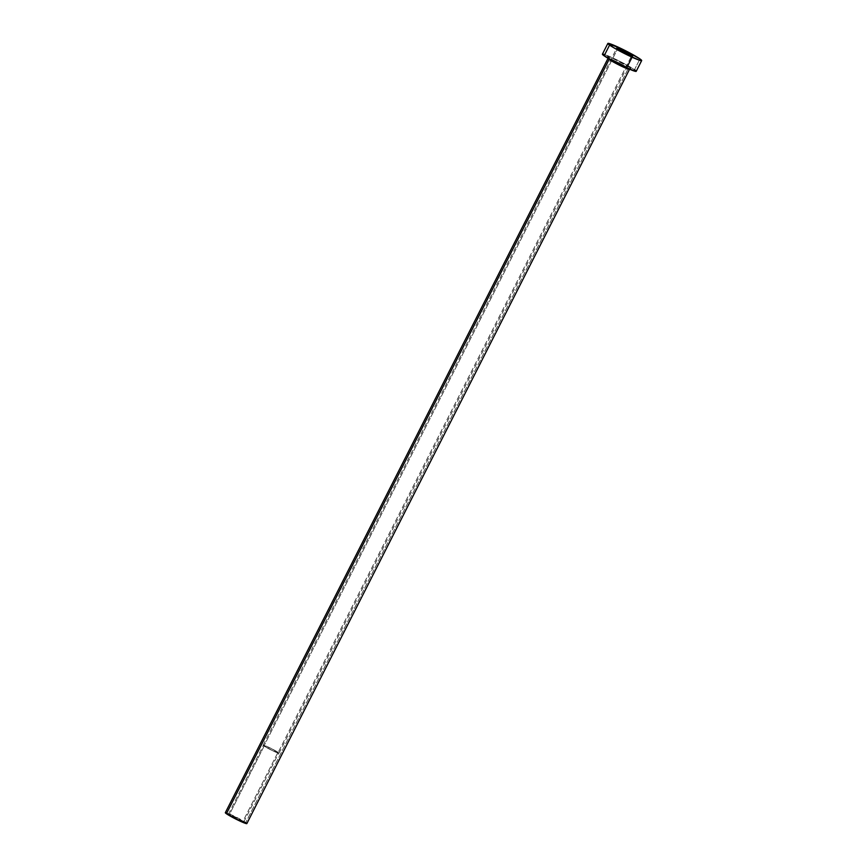<?xml version="1.0" encoding="UTF-8"?>
<svg xmlns="http://www.w3.org/2000/svg" width="867" height="867" viewBox="0 0 867 867"><rect width="100%" height="100%" fill="white"/><g stroke="black" fill="none" stroke-linecap="round" stroke-linejoin="round"><path stroke-width="0.65" stroke-dasharray="4.33 3.25" d="M242.998 821.277A8.616 0.672 26.9 0 0 234.502 816.595A8.616 0.672 26.9 0 0 228.4 814.243A8.616 0.672 26.9 0 0 229.181 814.991L264.164 746.043A8.616 0.672 -153.1 0 1 263.384 745.284A8.616 0.672 -153.1 0 1 269.485 747.647A8.616 0.672 -153.1 0 1 277.971 752.328L242.998 821.277L228.465 814.2L238.057 819.868L243.714 822.079L242.998 821.277L277.971 752.328L270.58 748.188L278.177 752.426A8.876 0.694 26.9 0 0 269.431 747.603A8.876 0.694 26.9 0 0 263.156 745.165A8.876 0.694 26.9 0 0 263.958 745.945L617.651 48.78L263.958 745.945A8.876 0.694 26.9 0 0 272.704 750.768A8.876 0.694 26.9 0 0 278.979 753.206A8.876 0.694 26.9 0 0 278.177 752.426L631.577 55.846L278.177 752.426L278.925 753.239L270.016 749.435L263.221 745.132L270.569 748.156L263.633 745.642L273.04 750.909L278.35 753.098L277.971 752.328A8.616 0.672 -153.1 0 1 278.751 753.087A8.616 0.672 -153.1 0 1 272.661 750.724A8.616 0.672 -153.1 0 1 264.164 746.043L229.181 814.991A8.616 0.672 26.9 0 0 237.677 819.673A8.616 0.672 26.9 0 0 243.768 822.035A8.616 0.672 26.9 0 0 242.998 821.277M629.962 67.583L614.107 59.064C607.42 56.279 605.621 55.889 608.688 57.905A1.203 1.062 -54.8 0 1 608.851 57.991A1.203 1.062 125.2 0 0 608.688 57.905L628.207 67.984L630.526 68.764L630.775 68.2L623.156 63.562L612.135 58.197L607.507 56.864L624.533 66.412C631.219 69.197 633.029 69.588 629.962 67.583M608.179 58.284A12.062 0.943 -153.1 0 1 617.293 62.012A12.062 0.943 -153.1 0 1 628.445 68.211A12.062 0.943 -153.1 0 1 629.54 69.208M246.846 823.596A12.062 0.943 26.9 0 0 245.751 822.534L628.445 68.211L245.751 822.534A12.062 0.943 26.9 0 0 233.862 815.977A12.062 0.943 26.9 0 0 225.333 812.682M636.226 71.322A18.955 1.485 26.9 0 0 634.514 69.653L639.954 58.923L634.514 69.653A18.955 1.485 26.9 0 0 615.83 59.346A18.955 1.485 26.9 0 0 602.413 54.166M604.689 54.534L621.574 62.218L634.514 69.653M635.674 70.541L636.096 71.408M629.54 69.273L630.417 68.677C630.504 69.393 612.08 60.723 608.84 57.981L607.973 57.298L608.016 58.349A12.062 0.943 -153.1 0 1 616.556 61.655A12.062 0.943 -153.1 0 1 628.445 68.211M226.775 812.921L245.751 822.534M246.499 823.108L246.759 823.65M228.4 814.243L263.384 745.284M263.156 745.165L616.849 47.999M278.979 753.206L626.895 67.442M632.086 57.2L632.682 56.03M243.768 822.035L278.751 753.087"/><path stroke-width="1.3" d="M631.88 55.25L631.577 55.846L631.057 54.708L621.281 49.56L617.271 47.988L617.651 48.78A8.876 0.694 -153.1 0 1 616.849 47.999A8.876 0.694 -153.1 0 1 623.124 50.427A8.876 0.694 -153.1 0 1 631.88 55.25A8.876 0.694 -153.1 0 1 632.682 56.03A8.876 0.694 -153.1 0 1 626.397 53.602A8.876 0.694 -153.1 0 1 617.651 48.78L628.25 54.469L632.26 56.041L631.88 55.25M609.111 59.411L226.417 813.734A12.062 0.943 26.9 0 0 238.317 820.29A12.062 0.943 26.9 0 0 246.846 823.596L629.54 69.273A12.062 0.943 -153.1 0 1 621 65.968A12.062 0.943 -153.1 0 1 609.111 59.411A12.062 0.943 -153.1 0 1 608.016 58.349L225.333 812.682A12.062 0.943 26.9 0 0 226.417 813.734L609.111 59.411A12.062 0.943 -153.1 0 0 620.263 65.61A12.062 0.943 -153.1 0 0 629.377 69.338M629.54 69.208A12.062 0.943 -153.1 0 1 629.54 69.273L630.417 68.677M607.854 43.437L602.413 54.166A18.955 1.485 26.9 0 0 604.126 55.824L609.577 45.095L604.126 55.824A18.955 1.485 26.9 0 0 622.82 66.13A18.955 1.485 26.9 0 0 636.226 71.322L641.667 60.592A18.955 1.485 -153.1 0 1 628.261 55.401A18.955 1.485 -153.1 0 1 609.577 45.095A18.955 1.485 -153.1 0 1 607.854 43.437A18.955 1.485 -153.1 0 1 621.271 48.628A18.955 1.485 -153.1 0 1 639.954 58.923A18.955 1.485 -153.1 0 1 641.667 60.592M636.096 71.408L626.776 67.984L613.847 61.557L602.966 54.935L602.554 54.079L604.689 54.534M634.514 69.653L635.674 70.541M639.954 58.923L641.656 60.408L639.402 60.213L625.833 54.22L613.576 47.631L607.995 43.35L623.698 49.809L639.954 58.923M246.759 823.65L232.605 817.386L225.68 813.17L225.42 812.628L226.775 812.921M245.751 822.534L246.499 823.108M607.973 57.298L608.016 58.349M626.895 67.442L632.086 57.2"/></g></svg>
